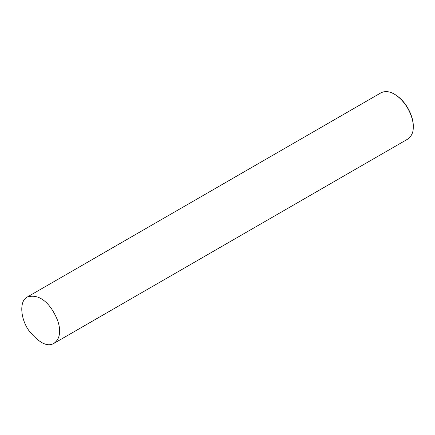 <?xml version="1.0" encoding="UTF-8"?>
<svg xmlns="http://www.w3.org/2000/svg" width="435" height="435" viewBox="0 0 435 435"><rect width="100%" height="100%" fill="white"/><g stroke="black" fill="none" stroke-linecap="round" stroke-linejoin="round"><path stroke-width="0.65" d="M59.497 331.111C59.851 324.863 57.05 317.202 51.102 308.127C43.718 298.133 35.762 294.446 27.236 297.056C19.135 300.879 20.293 318.877 29.178 330.997C39.237 343.095 47.497 347.217 53.962 343.346C57.871 340.458 59.715 336.38 59.497 331.111M53.962 343.346L407.715 139.113C411.624 136.22 413.467 132.142 413.25 126.879C413.701 119.136 407.704 102.214 394.355 94.145C389.439 91.268 384.98 90.828 380.989 92.818L27.236 297.056M413.25 126.879L413.25 126.194C413.685 118.695 407.878 102.301 394.942 94.487L394.355 94.145"/></g></svg>
